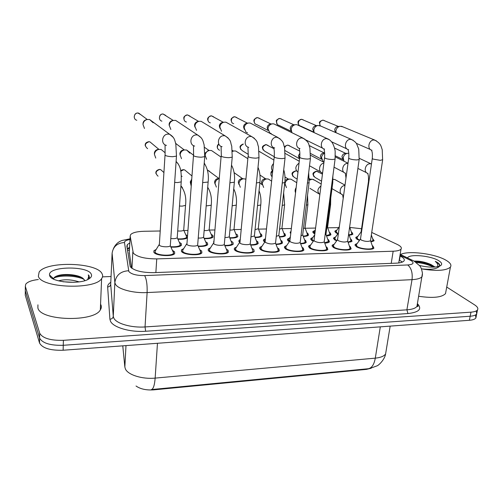 <?xml version="1.0" encoding="UTF-8"?>
<svg xmlns="http://www.w3.org/2000/svg" width="503" height="503" viewBox="0 0 503 503"><rect width="100%" height="100%" fill="white"/><g stroke="black" fill="none" stroke-linecap="round" stroke-linejoin="round"><path stroke-width="0.75" d="M314.834 233.914L313.627 233.229L312.935 231.474L314.815 230.575M329.352 232.386L330.188 232.876L330.961 234.687C330.345 235.373 328.861 235.775 326.516 235.901M211.367 234.436L212.87 235.41L213.121 237.039C211.864 238.246 208.99 238.787 204.501 238.661M290.753 233.618L290.3 231.996L291.004 231.481M306.855 232.77L307.849 233.354L308.509 235.14C307.786 235.92 306.05 236.353 303.296 236.448M283.818 233.159L284.962 233.851L285.515 235.605C284.679 236.485 282.673 236.944 279.498 236.988M260.214 233.562L261.516 234.354L261.969 236.077C261 237.058 258.712 237.548 255.096 237.542M186.035 234.901L187.424 235.762M236.064 233.983L237.498 234.876L237.844 236.555C236.737 237.649 234.165 238.164 230.116 238.095M337.878 233.757L335.834 232.751L335.036 230.965L336.897 230.104M351.327 232.009L352.018 232.405L352.899 234.241L349.176 235.36M239.598 242.352L239.013 240.396L239.969 239.724M256.373 240.811L257.775 241.691L258.209 243.521C257.165 244.584 254.744 245.106 250.934 245.093M213.681 242.314L213.788 241.107M231.437 241.358L232.939 242.32L233.266 244.106C232.072 245.288 229.349 245.841 225.093 245.766M336.652 240.836L334.482 239.749L333.678 237.85L335.62 236.932M350.415 238.894L351.157 239.327L352.05 241.289L348.133 242.477M313.287 241.264L311.577 240.327L310.892 238.453L312.853 237.504M327.755 239.359L328.66 239.893L329.434 241.83C328.78 242.565 327.214 242.993 324.749 243.125M289.338 241.673L288.106 240.924L287.534 239.082L289.521 238.095M304.548 239.83L305.617 240.478L306.27 242.383C305.497 243.219 303.661 243.685 300.763 243.779M205.878 241.918L207.462 242.968L207.682 244.703C206.318 246.011 203.275 246.589 198.547 246.445M179.646 242.484L181.319 243.628L181.438 245.313C179.879 246.759 176.496 247.363 171.278 247.13M264.785 242.05L264.044 241.534L263.578 239.73L265.439 238.749M280.756 240.321L281.994 241.075L282.535 242.949C281.636 243.892 279.511 244.389 276.166 244.433M359.456 240.39L356.841 239.183L355.923 237.259L357.84 236.372M372.534 238.435L374.131 240.755L370.95 241.836M252.292 248.545L253.795 249.501L254.204 251.456C252.431 254.292 237.592 253.235 234.744 250.06L234.411 248.174L236.555 247.048M302.083 247.338L303.246 248.054L303.894 250.085C302.29 252.688 288.376 251.575 285.151 248.583L284.591 246.621L286.672 245.565M326.057 246.759L327.038 247.357L327.818 249.425C326.29 251.915 312.791 250.783 309.402 247.872L308.716 245.873L310.772 244.86M349.44 246.2L350.245 246.677L351.151 248.771C349.698 251.16 336.582 250.016 333.043 247.18L332.238 245.15L334.269 244.175M277.499 247.929L278.838 248.765L279.366 250.764C277.681 253.481 263.321 252.393 260.271 249.312L259.831 247.388L261.937 246.294M226.507 249.211L228.092 250.255L228.387 252.16C226.52 255.122 211.166 254.097 208.531 250.827L208.311 248.991L210.48 247.822M200.024 249.884L201.697 251.028L201.885 252.883C199.924 255.97 184.01 254.99 181.614 251.613L181.501 249.834L183.702 248.62M172.818 250.576L174.598 251.821L174.673 253.613C172.611 256.844 156.1 255.908 153.962 252.424L153.949 250.708L156.188 249.45M372.258 245.64L372.886 246.011L373.918 248.13C372.534 250.425 359.777 249.262 356.105 246.508L355.175 244.452L357.187 243.509M160.149 230.99L143.877 231.292C137.055 231.499 132.641 232.6 130.648 234.593L130.164 236.133L133.308 253.116C137.156 256.926 144.965 258.85 156.741 258.894L393.164 251.217C397.32 251.047 399.935 250.356 401.01 249.142C402.004 247.696 400.74 246.118 397.219 244.414L371.723 232.436M136.03 386.008C140.4 389.07 146.316 390.353 153.786 389.856L366.454 369.372L371.12 368.253M129.309 252.5L131.541 268.049M338.664 227.62L327.717 227.821M315.582 228.054L305.195 228.249M291.35 228.513L282.126 228.683M266.489 228.978L258.498 229.129M240.962 229.462L234.304 229.588M214.75 229.959L209.537 230.053M187.826 230.462L184.142 230.537M361.556 228.752L349.717 227.413M187.254 237.982C185.45 239.013 182.438 239.428 178.213 239.227M122.763 345.838L124.851 367.039L125.417 368.976C127.944 374.905 142.362 379.413 155.15 378.105C154.591 385.185 153.346 389.001 151.422 389.561L368.322 368.73C371.792 368.058 374.119 364.53 375.295 358.149C380.67 357.602 384.11 356.187 385.606 353.917L386.065 351.113M476.266 310.936L476.699 313.929C475.775 315.192 473.606 315.959 470.186 316.23L63.259 345.291C50.357 345.63 42.472 343.228 39.605 338.085L25.301 290.791L25.313 289.332M475.498 314.96L475.895 317.953C474.97 319.229 472.801 320.009 469.387 320.285L63.133 350.239C50.25 350.597 42.384 348.177 39.53 342.983L25.257 295.173L25.269 293.702M129.812 242.924L127.341 244.584L126.857 246.156L130.227 266.697C134.043 270.683 141.859 272.664 153.66 272.651L396.182 263.163C400.294 262.962 402.884 262.239 403.966 260.975C404.972 259.454 403.702 257.8 400.143 256.021L399.91 255.908M446.727 287.068L474.625 304.881C477.448 306.729 478.41 308.402 477.504 309.898C476.58 311.143 474.411 311.898 470.984 312.162L63.391 340.324C50.457 340.644 42.554 338.255 39.687 333.168L25.339 286.389L25.747 284.176C27.634 281.818 31.827 280.265 38.316 279.523M102.505 276.857L111.056 276.512M475.895 317.953L476.699 313.929C475.775 315.192 473.606 315.959 470.186 316.23L63.259 345.291C50.357 345.63 42.472 343.228 39.605 338.085L25.301 290.791L25.257 295.173M399.231 260.057L402.406 262.057M127.265 248.859L129.579 247.357M356.275 244.659L357.099 246.476C360.355 248.91 371.591 249.928 372.811 247.91L372.572 246.571M372.251 158.64L360.519 238.875L361.028 239.944C364.794 241.534 367.945 241.824 370.466 240.805L370.541 240.321M336.017 132.71L335.922 130.843C336.413 128.347 337.783 126.813 340.028 126.24L342.782 126.813M335.388 132.434L334.696 129.843C335.048 128.051 336.029 126.951 337.645 126.536L337.928 126.504M356.992 237.454L357.803 239.158L359.689 240.069M370.805 241.421L373.056 240.541L372.836 239.321M344.021 161.243L343.197 157.873C343.725 155.333 345.146 153.811 347.46 153.308L348.774 153.365M343.096 159.665L341.946 156.716C342.317 154.886 343.342 153.799 345.008 153.44L345.429 153.415M368.422 181.765L361.11 231.808L361.424 232.682M336.086 231.154L336.796 232.732L338.117 233.423M349.044 234.989L351.842 234.046L351.628 232.864M351.968 233.838L349.654 226.941M333.011 179.439L334.765 179.483L336.218 180.288M333.351 245.357L334.067 247.149C337.199 249.651 348.749 250.657 350.031 248.551L349.774 247.136M348.698 158.25L337.576 239.478L338.016 240.541C341.782 242.169 344.983 242.446 347.611 241.377L347.686 240.862M314.117 132.61L313.803 130.114C314.274 127.611 315.645 126.058 317.921 125.467L320.901 126.121M313.979 132.214L312.709 129.108C313.042 127.309 314.029 126.196 315.664 125.769L315.947 125.731M309.842 246.074L310.445 247.841C313.444 250.412 325.34 251.406 326.692 249.205L326.403 247.709M324.523 157.841L314.048 240.107L314.425 241.144C318.185 242.817 321.436 243.087 324.184 241.968L324.259 241.415M291.966 132.729L291.155 129.372C291.602 126.857 292.979 125.291 295.28 124.675L296.877 124.675L298.518 125.429M279.712 118.45L280.008 118.507C276.31 118.186 275.135 124.65 278.769 125.253L291.306 131.333L290.2 128.353C290.514 126.549 291.501 125.423 293.155 124.983L293.425 124.945M285.723 246.816L286.226 248.551C289.08 251.192 301.341 252.166 302.756 249.872L302.441 248.3M299.706 157.433L289.917 240.748L290.225 241.773C293.985 243.477 297.292 243.748 300.165 242.565L302.925 249.601M271.262 133.616L269.727 132.918L267.961 128.605C268.382 126.083 269.753 124.505 272.079 123.864L273.802 123.864L275.606 124.744M268.08 130.39L267.143 127.58C267.445 125.769 268.432 124.637 270.098 124.178L270.356 124.134M260.982 247.577L261.378 249.281C264.075 251.997 276.725 252.952 278.216 250.557L277.863 248.897M274.223 157.011L265.15 241.409L265.402 242.408C269.149 244.162 272.525 244.42 275.525 243.182L278.392 250.274M247.583 132.893L245.936 132.107L244.194 127.819C244.59 125.297 245.961 123.7 248.3 123.034L250.161 123.028L252.166 124.071M244.276 129.365L243.527 126.787C243.817 124.977 244.798 123.832 246.476 123.354L246.703 123.317M334.759 238.045L335.47 239.724L336.903 240.484M348.001 242.088L350.968 241.075L350.729 239.786M351.1 240.849L348.698 233.688M323.989 162.029L323.133 161.576L321.524 157.47C321.863 155.465 322.907 154.037 324.655 153.182M321.555 159.25L320.398 156.301C320.757 154.465 321.788 153.358 323.473 152.987L323.926 152.962M311.979 238.648L312.589 240.302L313.558 240.874M324.611 242.748L328.346 241.622L328.082 240.264M325.101 235.033L325.982 234.096M299.518 159.074L299.342 157.055L299.882 155.257M299.43 158.766L298.348 155.88L299.863 153.201M288.634 239.271L289.634 241.233M300.624 243.402C303.013 243.295 304.529 242.886 305.17 242.182L304.881 240.748M301.001 235.712L302.655 235.09L302.724 234.555M313.998 231.657L314.897 233.405M326.384 235.542L329.899 234.492L329.66 233.247M326.774 228.073L327.604 227.205M309.288 180.244L312.156 179.206L314.74 180.263M309.32 179.213L310.062 179.206M102.046 273.72C102.952 275.361 102.813 276.996 101.619 278.612C95.306 289.986 40.718 288.081 38.366 276.185L39.146 272.041C46.521 260.843 97.142 262.409 102.046 273.72M100.562 304.202L100.77 304.585C101.656 306.365 101.512 308.138 100.323 309.911C94.042 322.341 40.19 320.845 37.888 307.937L37.932 304.837M74.004 282.309L63.032 281.755M79.065 281.869C71.382 279.486 64.529 279.152 58.518 280.856M84.806 280.668L83.297 278.662C78.946 274.456 63.686 273.305 57.235 275.851C54.953 276.675 53.771 277.656 53.689 278.813L49.539 274.996C47.992 266.206 87.824 265.571 91.238 274.135C92.118 275.914 91.244 277.568 88.622 279.102C79.795 284.78 51.275 282.334 49.715 275.745L49.539 274.996M83.297 278.662L84.938 280.624M88.918 278.838L89.22 276.034L88.295 274.858L88.679 276.543L87.66 279.599M84.02 279.379C75.984 275.336 59.574 275.053 53.89 278.084M89.503 277.474L88.295 274.858M81.536 277.436C72.262 274.745 63.73 274.399 55.927 276.399M400.495 254.524C408.078 250.243 435.523 253.745 446.274 260.403C450.355 262.849 451.738 265.068 450.424 267.068C446.293 270.727 436.642 271.331 421.47 268.872M445.954 291.237L445.507 293.633C441.735 297.462 432.794 298.342 418.697 296.267M434.529 267.087L430.952 264.521C425.261 262.032 419.703 260.9 414.265 261.12M430.952 264.521L435.057 267.049M407.468 257.888C409.335 253.726 430.864 255.669 438.723 260.692C442.055 262.773 442.539 264.503 440.175 265.886C435.655 267.671 428.745 267.539 419.445 265.502M439.257 266.276L439.729 265.351C439.735 264.377 438.855 263.352 437.088 262.277L435.29 261.334L436.648 262.698C437.799 264.088 438.075 265.439 437.472 266.741M433.511 267.137C428.248 264.565 422.608 263.025 416.591 262.522M439.584 265.785C439.333 264.251 437.906 262.767 435.29 261.334M434.045 266.577C428.216 263.673 421.992 262.032 415.377 261.667M421.445 268.809C430.662 269.891 436.642 269.08 439.377 266.376M276.021 244.062C278.857 243.999 280.655 243.559 281.422 242.748L281.108 241.239M276.292 236.328L278.907 235.448L281.579 242.49M259.127 151.447L261.415 152.679M264.697 239.912L265.094 241.49M303.164 236.089C305.415 235.982 306.843 235.605 307.434 234.951L307.176 233.644M303.447 228.639L305 228.066L305.057 227.576M286.452 187.594L285.019 183.746C285.528 181.099 287.037 179.54 289.539 179.074L291.048 179.206L292.771 180.269M285.044 185.073L284.579 184.513M284.987 180.363L288.024 179.055M279.36 236.636C282.038 236.573 283.73 236.165 284.434 235.417L284.151 234.04M279.542 229.154L281.994 228.337L284.579 235.178M263.654 187.449L262.245 183.645C262.736 180.973 264.257 179.401 266.804 178.917L268.426 179.068L270.3 180.294M262.258 184.783L261.485 182.281C261.837 180.363 262.924 179.238 264.754 178.886L265.471 178.898M254.958 237.19C258.07 237.177 260.038 236.743 260.875 235.894L260.56 234.448M255.046 229.632L258.347 228.739L261.026 235.643M240.296 187.292L238.925 183.538C239.397 180.854 240.924 179.257 243.515 178.76L245.848 179.156M238.925 184.444L238.315 182.155C238.648 180.231 239.749 179.087 241.603 178.728L242.383 178.741M235.58 248.363L235.876 250.029C238.397 252.827 251.469 253.751 253.04 251.255L250.243 243.81L259.032 157.225M248.042 156.578L239.925 243.068C241.471 244.709 249.299 245.269 250.243 243.81M221.546 131.258L219.836 127.02C220.207 124.493 221.571 122.883 223.923 122.185L225.941 122.172L228.167 123.424M219.874 128.252L219.333 125.983C219.597 124.166 220.572 123.015 222.263 122.512L223.923 122.185M209.5 249.174L209.694 250.79C212.027 253.675 225.558 254.575 227.205 251.965L226.784 250.136M221.138 156.137L213.769 243.741C215.202 245.433 223.301 245.98 224.3 244.452L227.4 251.651M196.522 130.378L194.862 126.196C195.208 123.675 196.56 122.047 198.924 121.317L201.118 121.305L203.596 122.807M194.862 127.02L194.529 125.153C194.774 123.342 195.742 122.172 197.44 121.651L198.924 121.317M182.702 250.01L182.809 251.582C184.934 254.556 198.955 255.417 200.684 252.695L200.225 250.777M193.473 155.685L186.909 244.433C188.216 246.181 196.61 246.703 197.66 245.112L200.892 252.361M170.844 129.447L169.253 125.354C169.568 122.839 170.907 121.198 173.277 120.437L175.666 120.412L178.433 122.248M169.247 125.631L169.096 124.298C169.322 122.493 170.284 121.317 171.982 120.77L173.277 120.437M155.169 250.871L155.182 252.387C157.087 255.455 171.636 256.279 173.46 253.437L173.39 251.852L172.957 251.437M165.022 155.22L159.313 245.15C160.488 246.948 169.197 247.445 170.303 245.785L173.673 253.091M144.48 128.466L142.984 124.486C143.267 121.984 144.587 120.336 146.951 119.532L149.573 119.5L153.119 122.751M143.009 123.656L143.015 123.424C143.217 121.632 144.16 120.45 145.857 119.877L146.625 119.639M250.79 244.722C254.084 244.716 256.178 244.257 257.077 243.333L256.737 241.748M250.947 236.913L254.474 235.957L257.247 243.056M232.373 151.466L233.901 150.95L235.781 151.038L237.932 152.403M224.935 245.382C228.676 245.445 231.072 244.961 232.122 243.924L229.318 236.636L234.404 181.702M224.935 237.479C227.211 237.529 228.676 237.246 229.318 236.636M206.601 159.231L205.13 155.308C205.52 152.692 206.972 151.07 209.487 150.441L211.524 150.542L213.894 152.164M205.117 156.031L204.834 155.301M204.897 153.226L208.399 150.542M198.383 246.055C202.59 246.2 205.306 245.69 206.526 244.527L206.111 242.786M198.226 238.026C200.986 238.189 202.778 237.906 203.608 237.171L206.708 244.225M181.508 158.678L180.099 154.849C180.464 152.22 181.916 150.579 184.45 149.932L186.67 150.032L189.807 153.132M180.087 155.138L179.867 153.604C180.131 151.724 181.168 150.548 182.991 150.083L183.538 150.026M171.102 246.728C175.792 246.967 178.848 246.439 180.263 245.137L179.81 243.326M170.8 238.548C174.025 238.856 176.169 238.585 177.226 237.724L180.458 244.829M155.76 158.087L154.434 154.371C154.773 151.743 156.219 150.089 158.772 149.404L161.193 149.523L164.053 151.887M154.415 153.887L154.383 153.119C154.622 151.233 155.66 150.045 157.489 149.554L158.03 149.492M229.972 237.737C233.511 237.787 235.769 237.334 236.731 236.379L234.021 229.305L236.353 204.583M229.921 230.091C232.065 230.129 233.436 229.865 234.021 229.305M216.359 187.116L215.039 183.432C215.416 180.942 216.799 179.357 219.189 178.672M215.026 184.048L214.58 182.036C214.9 180.093 216.007 178.936 217.893 178.565L218.742 178.578M204.35 238.296C208.33 238.416 210.876 237.938 211.996 236.869L211.625 235.291M204.155 230.531C206.752 230.67 208.424 230.405 209.179 229.733L212.159 236.599M191.178 186.066L190.568 183.318L191.593 180.577M190.555 183.582L190.266 181.91L191.693 179.213M178.049 238.856C182.476 239.057 185.337 238.56 186.632 237.372L186.229 235.725M177.71 230.952C180.753 231.217 182.752 230.959 183.708 230.173L186.808 237.089M131.956 268.351L132.83 252.022M366.454 369.372L366.53 368.894M153.786 389.856L153.824 389.328M129.447 249.846L127.523 250.601M155.867 272.569L156.741 258.894M129.265 253.342L130.164 236.133M391.221 263.358L393.164 251.217M124.851 367.039L125.983 345.605M122.807 345.838L123.26 351.019M157.458 343.285L155.15 378.105L375.295 358.149L380.306 326.856M469.387 320.285L470.984 312.162M63.133 350.239L63.391 340.324M39.53 342.983L39.687 333.168M129.988 239.535C126.291 240.126 124.461 241.126 124.486 242.534L128.837 271.526C131.402 274.261 136.671 275.613 144.65 275.587L407.744 264.962C413.246 264.477 414.453 263.075 411.366 260.755L400.023 255.191M422.451 274.298L422.118 276.619C420.709 278.341 417.345 279.36 412.026 279.662L147.115 292.564C133.352 293.362 117.96 289.206 115.407 284.164L114.854 282.523L113.269 316.324L113.81 318.11C116.3 323.599 131.453 327.962 145.04 326.937L406.896 309.829C412.164 309.433 415.509 308.282 416.937 306.377L417.352 303.975M417.408 303.649C422.363 308.949 419.206 312.256 407.952 313.558L145.65 331.251L145.04 326.937L147.115 292.564C147.366 284.811 146.543 279.152 144.65 275.587M414.629 261.422L412.259 260.202L410.19 260.108M145.65 331.251C130.327 332.445 113.225 327.472 110.497 321.241L109.912 319.21L107.648 286.93C107.567 285.232 108.61 283.692 110.792 282.302M25.339 286.389L25.301 290.791M128.523 270.74C120.557 271.293 115.998 275.223 114.854 282.523L112.106 253.248L110.704 284.302L113.269 316.324C112.993 318.091 111.873 319.059 109.912 319.21M110.735 283.547L110.704 284.302C110.453 285.924 109.434 286.804 107.648 286.93M407.744 264.962C411.322 267.986 412.749 272.89 412.026 279.662L406.896 309.829L407.952 313.558M124.486 242.534C117.262 242.987 113.131 246.558 112.106 253.248M128.164 248.105L129.548 247.998M399.464 260.17L400.143 256.021M320.26 125.744C319.122 122.77 320.071 120.909 323.102 120.16L324.46 120.607M322.775 120.11L323.102 120.16M371.862 150.246C371.063 150.944 372.83 150.24 372.302 158.313L372.88 159.067L380.369 160.344L382.67 159.671M371.956 150.221C366.668 149.454 368.743 139.589 374.138 140.01L376.332 140.783M368.001 173.434C363.084 172.548 365.184 163.431 370.252 163.764L371.472 163.984M367.932 173.453C367.133 173.824 368.825 173.045 368.473 181.413L368.818 182.117M321.555 181.155L315.224 177.528C312.457 174.962 312.954 172.869 316.72 171.24L318.405 171.894M316.299 171.146L316.72 171.24M342.744 194.837C338.142 193.812 340.129 185.425 344.957 185.557M313.859 132.132L300.543 126.014C296.977 125.448 298.172 119.029 301.8 119.343L303.278 119.852M301.486 119.293L301.8 119.343M348.359 149.718C347.623 149.749 349.271 150.711 348.742 157.892L349.252 158.634C351.169 159.407 353.678 159.841 356.765 159.929L359.161 159.564L359.211 159.212M348.579 149.68C343.172 148.857 345.215 138.91 350.729 139.337L353.144 140.243M324.246 149.165C323.511 149.598 325.007 149.36 324.573 157.464L325.007 158.194C326.862 158.973 329.377 159.413 332.54 159.508L335.092 159.111L335.136 158.734M324.598 149.121C319.072 148.247 321.084 138.218 326.724 138.652L329.383 139.721M280.008 118.507L281.623 119.098M268.093 130.447L256.486 124.467C252.789 123.832 253.946 117.325 257.712 117.652L259.479 118.337M299.492 148.58C298.851 149.41 300.241 149.718 299.757 157.024L300.121 157.741C301.913 158.533 304.428 158.973 307.673 159.067L310.389 158.652L310.433 158.25M299.983 148.542C294.337 147.612 296.311 137.501 302.083 137.941L305.019 139.224M233.681 123.669C229.915 122.99 231.053 116.445 234.895 116.771L236.831 117.576M274.066 147.97C273.393 148.712 274.657 148.473 274.267 156.578L274.563 157.276C276.285 158.074 278.813 158.52 282.139 158.621L285.025 158.175L285.075 157.747M274.713 147.951C268.948 146.958 270.884 136.772 276.782 137.218L280.039 138.753M309.307 145.694L310.973 146.291M324.303 152.943L309.376 145.694M355.86 182.941L355.904 182.627M345.536 173.195C340.525 172.252 342.606 163.073 347.774 163.412L347.988 163.418M299.272 158.627L285.082 150.611M284.673 147.876C285.258 146.166 286.37 145.26 288.018 145.172L289.747 145.851M287.666 145.097L288.018 145.172M331.923 183.155L332.797 182.426M322.511 172.95C317.877 172.057 318.984 163.821 323.85 163.129M274.166 156.685L264.798 151.246C261.711 148.536 262.164 146.335 266.169 144.631L268.055 145.417M265.836 144.562L266.169 144.631M307.402 183.142L309.075 182.683L309.125 182.256M297.958 172.309C294.815 169.222 295.173 166.166 299.034 163.148M297.16 179.099L294.28 177.352C291.457 174.748 291.954 172.63 295.777 171.001L296.047 171.02M295.374 170.913L295.538 170.913C290.753 172.655 291.954 173.919 292.922 176.39M329.823 204.966L330.647 204.193M319.851 194.535C316.953 191.681 317.318 188.814 320.945 185.947M248.193 154.32L242.452 150.762C239.384 148.328 239.68 146.109 243.333 144.109M282.246 183.061L284.805 182.532L284.855 182.08M272.695 171.209C270.884 168.656 271.161 166.116 273.513 163.601M272.098 176.798C270.369 174.931 270.57 173.07 272.695 171.227M306.314 205.243L307.867 204.734L307.924 204.287M295.55 192.787C294.833 191.077 295.035 189.367 296.154 187.65M282.214 205.457L284.597 204.859L284.648 204.388M257.511 205.633L260.749 204.985L260.799 204.482M210.336 122.845C206.494 122.122 207.62 115.545 211.537 115.879L213.674 116.834M247.935 147.335L248.312 156.798C249.96 157.609 252.493 158.061 255.908 158.156L258.982 157.684L258.498 146.675C256.844 142.814 258.611 141.255 251.682 136.583L254.417 138.338M248.752 147.348C242.867 146.279 244.772 136.017 250.808 136.476L251.682 136.583L225.941 122.172M186.418 122.003C182.52 121.229 183.626 114.621 187.619 114.961L189.977 116.105M221.087 146.662L221.339 156.307C222.904 157.125 225.438 157.584 228.947 157.684L232.229 157.181L232.273 156.691M222.081 146.719C216.07 145.568 217.956 135.244 224.118 135.709L225.074 135.829L228.117 137.973M161.922 121.141C157.955 120.311 159.049 113.672 163.117 114.018L165.726 115.407M193.473 145.958L193.611 155.804C195.095 156.628 197.629 157.093 201.225 157.2L204.74 156.659L204.778 156.144M194.667 146.071C188.537 144.833 190.392 134.452 196.692 134.923L197.729 135.062L201.093 137.677M136.816 120.255C132.779 119.362 133.873 112.703 138.011 113.056L140.897 114.753M165.072 145.222L165.091 155.282C166.487 156.119 169.027 156.59 172.724 156.697L176.471 156.125L176.509 155.578M166.474 145.405C160.218 144.065 162.06 133.635 168.492 134.119L169.63 134.27L173.315 137.451M219.578 150.265C217.051 148.882 216.718 146.939 218.566 144.436M256.423 182.947L259.906 182.382L259.957 181.891M246.822 169.171L247.225 164.971M229.902 182.79L234.36 182.218C235.027 175.685 234.077 169.989 231.512 165.129M202.659 182.608L208.135 182.055L208.179 181.508M204.231 163.035L204.69 163.796M175.616 143.135L176.245 143.858M147.605 148.693C144.235 145.725 144.707 143.412 149.014 141.745L149.951 141.896L151.944 143.556M174.667 182.394L177.66 182.558L181.212 181.879L181.256 181.3M176.113 161.413L178.181 163.865M232.172 205.784L236.303 205.117C236.932 198.999 236.077 193.592 233.738 188.889M207.393 170.02L209.625 171.353M182.111 176.402L181.287 175.956M180.772 171.209L183.67 169.744L184.683 169.92L186.374 171.322M206.173 205.916L211.241 205.243L211.285 204.683M207.714 187.179L207.959 187.638M158.061 176.188C154.974 173.284 155.502 171.045 159.646 169.473L160.746 169.674L162.576 171.341M179.489 206.023L182.161 206.142L185.538 205.375L185.582 204.784M180.935 185.802L182.614 187.965M312.935 231.474L312.822 232.373M290.3 231.996L290.187 232.952M335.036 230.965L334.923 231.814M239.013 240.396L238.9 241.585M333.678 237.85L333.558 238.768M310.892 238.453L310.766 239.441M287.534 239.082L287.408 240.132M263.578 239.73L263.459 240.849M355.923 237.259L355.797 238.12M234.411 248.174L234.291 249.488M284.591 246.621L284.453 247.772M308.716 245.873L308.584 246.954M332.238 245.15L332.106 246.162M259.831 247.388L259.699 248.62M208.311 248.991L208.198 250.387M181.501 249.834L181.394 251.311M153.949 250.708L153.849 252.267M355.175 244.452L355.043 245.395M129.541 248.092L127.309 249.148M399.395 262.862L398.816 262.572M398.753 262.956L401.01 249.142M369.73 368.523L377.131 365.819C378.533 365.398 384.682 359.764 385.606 353.917L390.171 326.126M417.289 304.353C418.112 305.868 418.232 306.61 417.647 306.585L416.937 306.377L422.451 273.292C421.772 269.369 420.81 266.823 419.571 265.659L414.088 261.114L400.162 254.361M477.504 309.898L476.699 313.929M130.026 238.824L122.078 240.459C119.896 241.308 116.25 242.704 113.439 248.595M127.158 248.149L127.341 244.584M320.178 125.706L319.436 122.858C319.116 121.927 320.285 121.009 322.951 120.116L338.406 126.442M372.811 247.91L372.666 248.866M370.548 240.673L372.949 247.671M370.466 240.805L382.626 159.998L382.223 149.661C380.941 146.492 381.45 143.82 374.735 140.073L341.424 126.247M356.155 245.489L356.017 246.445M360.412 239.076L356.508 244.445M370.491 149.573L356.281 143.324M337.645 126.536L340.028 126.24M373.056 240.541L372.918 241.453M371.346 234.964L373.182 240.327M371.465 164.035L359.312 158.332M334.539 148.058L345.781 153.396M356.879 238.215L356.746 239.12M361.016 231.996L357.199 237.259M366.568 172.724L357.91 168.43M345.008 153.44L347.46 153.308M335.356 155.817L342.952 159.558M313.979 176.704C312.828 174.076 311.69 172.95 316.475 171.152L322.247 174.025M351.842 234.046L351.716 234.926M342.625 194.862L343.203 198.377M345.014 185.135L334.765 179.483M335.985 231.896L335.866 232.776M339.324 226.677L336.287 230.959M341.248 193.976L331.98 188.625M333.011 179.37L333.445 179.376M299.159 125.241C298.172 123.939 297.82 122.908 298.116 122.141C297.732 121.204 298.914 120.261 301.655 119.299L316.481 125.662M350.031 248.551L349.893 249.526M347.699 241.239L350.182 248.306M347.611 241.377L359.161 159.564L358.733 149.077L356.652 143.902C356.036 142.531 354.275 141.035 351.377 139.406L319.411 125.473M333.231 246.25L333.099 247.218M337.463 239.705L333.59 245.131M346.969 148.932L331.615 141.821M315.664 125.769L317.921 125.467M277.228 124.316L276.329 121.261C276.015 120.28 277.197 119.343 279.869 118.463L294.029 124.857M326.692 249.205L326.56 250.198M324.278 241.817L326.849 248.947M324.184 241.968L335.092 159.111L335.168 151.453C335.136 150.957 334.784 147.448 332.439 142.99C330.892 140.777 329.22 139.356 327.415 138.727L296.877 124.675M309.722 247.03L309.596 248.017M313.922 240.346L310.093 245.835M322.825 148.253L305.899 139.972M293.155 124.983L295.28 124.675M254.769 123.329C253.889 121.16 252.374 119.356 257.586 117.608L271.035 124.027M302.756 249.872L302.636 250.884M300.165 242.565L310.389 158.652L309.936 147.932C308.27 144.21 309.955 142.594 302.831 138.029L273.802 123.864M285.603 247.834L285.49 248.834M289.785 241.019L285.993 246.564M270.098 124.178L272.079 123.864M231.776 122.273C231.141 120.349 229.582 118.394 234.775 116.727L247.482 123.178M278.216 250.557L278.102 251.582M275.525 243.182L285.025 158.175L284.572 147.373C282.868 143.562 284.78 142.104 277.593 137.313L250.161 123.028M260.862 248.664L260.755 249.683M265.012 241.704L261.258 247.313M246.476 123.354L248.3 123.034M350.968 241.075L350.836 242.006M345.372 173.227L345.982 178.056M348.013 163.224L335.306 156.923M334.646 238.856L334.526 239.78M338.469 232.927L334.979 237.837M343.97 172.378L334.03 167.191M323.473 152.987L324.636 152.925M310.628 153.541L321.367 159.105M284.547 147.266C284.585 146.367 285.679 145.644 287.829 145.103L299.662 151.07M328.346 241.622L328.22 242.565M326.001 234.467L328.484 241.39M325.913 234.599L332.747 182.828L332.873 175.962M322.247 172.982L322.385 174.642M323.957 162.293L310.634 155.326M311.873 239.516L311.753 240.453M314.715 234.832L312.212 238.428M320.801 172.001L309.521 165.783M263.201 150.101C262.371 147.819 261.013 146.291 265.993 144.568L273.902 148.681M305.17 242.182L305.051 243.138M302.743 234.951L305.321 241.93M302.655 235.09L309.075 182.683L308.691 172.586M299.26 161.243L285.258 153.478M288.527 240.195L288.414 241.144M290.369 236.85L288.879 239.038M327.616 227.545L330.031 234.279M327.541 227.67L330.59 204.614L330.729 198.132M321.191 184.016L313.155 179.345M309.326 178.615L310.338 179.206M313.897 232.449L313.784 233.342M315.356 229.802L314.205 231.455M318.977 193.862L309.936 188.355M309.452 179.194L311.747 179.225M295.946 170.963L295.538 170.913M101.619 278.612L100.323 309.911M57.235 275.851L56.481 276.141M450.424 267.068L445.507 293.633M240.692 149.391C240.164 147.253 238.705 146.04 243.188 144.021M281.422 242.748L281.309 243.722M278.819 235.593L284.805 182.532C285.32 178.112 284.968 173.862 283.73 169.794M273.896 160.055L259.46 151.522M264.591 240.899L264.484 241.861M265.414 238.975L264.949 239.667M271.381 176.044C270.52 172.938 270.891 171.272 272.475 171.039M307.434 234.951L307.32 235.857M305.076 227.934L307.572 234.725M305 228.066L307.867 204.734L307.54 195.202M296.739 182.708L291.048 179.206M284.987 176.993L288.32 179.055M287.364 179.043L289.539 179.074M284.434 235.417L284.327 236.341M281.913 228.469L284.597 204.859L283.642 192.812M271.626 181.162L268.426 179.068M259.938 175.044L265.785 178.905M264.754 178.886L266.804 178.917M259.837 183.067L262.138 184.645M258.259 228.884L260.749 204.985C261.309 199.873 260.743 195.12 259.045 190.725M245.835 179.326L245.263 178.923M234.09 172.642L242.723 178.747M241.603 178.728L243.515 178.76M208.223 121.129C206.815 118.651 207.877 116.885 211.423 115.828L223.351 122.298M253.04 251.255L252.934 252.292M235.467 249.519L235.366 250.551M239.591 242.415L235.876 248.08M184.111 119.877C183.997 118.582 182.4 116.369 187.512 114.91L198.61 121.386M227.205 251.965L227.111 253.015M224.3 244.452L232.229 157.181L231.738 146.096C230.053 142.129 232.078 140.771 225.074 135.829L201.118 121.305M209.393 250.4L209.305 251.45M213.486 243.144L209.808 248.878M159.438 118.526C159.357 115.495 160.551 113.98 163.016 113.974L173.239 120.443M200.684 252.695L200.603 253.757M197.66 245.112L204.74 156.659L204.117 144.851C202.923 141.117 203.099 138.407 197.729 135.062L175.666 120.412M182.608 251.311L182.526 252.374M186.67 243.898L183.029 249.695M134.213 117.08C134.446 114.3 135.684 112.942 137.923 113.005L138.759 113.162L147.228 119.463M173.46 253.437L173.384 254.512M170.303 245.785L176.471 156.125L175.83 144.097C174.686 140.312 174.786 137.514 169.63 134.27L149.573 119.5M155.087 252.248L155.018 253.323M159.118 244.672L155.515 250.544M217.661 148.611C216.9 146.964 217.139 145.53 218.365 144.304M257.077 243.333L256.976 244.313M254.38 236.108L259.906 182.382C260.504 176.911 259.869 171.894 258.008 167.323M247.841 158.684L235.781 151.038M232.317 150.422L233.222 151.001M232.355 151.076L233.901 150.95M232.122 243.924L232.028 244.917M221.056 157.081L211.524 150.542M204.545 147.36L209.059 150.485M207.852 150.592L209.487 150.441M206.526 244.527L206.437 245.533M203.608 237.171L208.135 182.055C208.959 174.66 207.651 168.379 204.212 163.211M193.51 155.163L186.67 150.032M175.685 143.437L184.305 149.944M182.991 150.083L184.45 149.932M145.292 145.857C144.801 143.651 145.996 142.261 148.888 141.676L149.951 141.896L158.917 149.378M180.263 245.137L180.187 246.162M177.226 237.724L181.212 181.879C181.287 174.277 181.677 166.845 176.094 161.601M165.122 152.774L161.193 149.523M157.489 149.554L158.772 149.404M236.731 236.379L236.643 237.322M207.381 169.964L219.107 178.584M217.893 178.565L219.195 178.59M180.715 170.919C181.049 170.284 181.973 169.863 183.494 169.656L184.683 169.92L191.945 175.949M211.996 236.869L211.914 237.831M209.179 229.733L211.241 205.243C211.958 198.144 210.776 192.165 207.708 187.305M156.005 173.629C155.427 171.592 156.59 170.177 159.489 169.385L160.746 169.674L163.909 172.56M186.632 237.372L186.563 238.34M183.708 230.173L185.538 205.375C186.481 197.648 184.941 191.19 180.917 186.003"/></g></svg>
